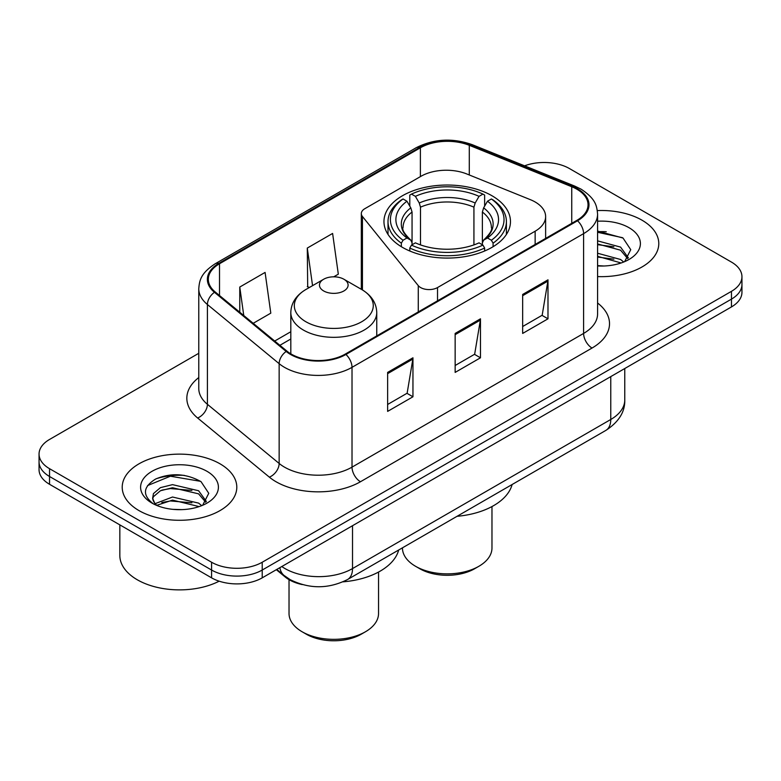 <?xml version="1.0" encoding="UTF-8"?>
<svg xmlns="http://www.w3.org/2000/svg" width="781" height="781" viewBox="0 0 781 781"><rect width="100%" height="100%" fill="white"/><g stroke="black" fill="none" stroke-linecap="round" stroke-linejoin="round"><path stroke-width="1.17" d="M535.141 201.976A35.809 20.677 0 0 0 530.358 199.663L466.823 173.978A35.809 20.677 0 0 0 420.959 176.291L364.815 208.703A11.94 6.892 0 0 0 361.32 213.574A11.94 6.892 0 0 0 362.443 216.493L418.265 285.612A11.94 6.892 0 0 0 437.526 287.564L535.141 231.215A35.809 20.677 0 0 0 545.626 216.591A35.809 20.677 0 0 0 535.141 201.976M491.942 195.728A63.261 36.522 0 0 0 423.009 187.811A63.261 36.522 0 0 0 383.959 221.55A63.261 36.522 0 0 0 402.488 247.382A63.261 36.522 0 0 0 471.421 255.299A63.261 36.522 0 0 0 510.471 221.55A63.261 36.522 0 0 0 491.942 195.728M302.315 584.588A35.809 20.677 180 0 1 285.231 577.022L276.337 569.691M184.287 475.375A47.739 27.56 0 0 0 156.337 478.704M606.271 231.742A47.739 27.56 0 0 0 597.582 231.703M198.774 353.295L49.535 439.459A35.809 20.677 0 0 0 39.05 454.073L39.05 469.664A35.809 20.677 0 0 0 49.535 484.288L211.583 577.842A35.809 20.677 0 0 0 262.221 577.842L731.465 306.923A35.809 20.677 0 0 0 741.95 292.309L741.95 284.509A35.809 20.677 0 0 1 731.465 299.123A35.809 20.677 0 0 0 741.95 284.509L741.95 276.708A35.809 20.677 0 0 0 731.465 262.094L569.417 168.54A35.809 20.677 0 0 0 524.588 165.826M39.05 454.073A35.809 20.677 0 0 0 49.535 468.688L211.583 562.242A35.809 20.677 0 0 0 262.221 562.242L262.221 570.042L731.465 299.123L262.221 570.042A35.809 20.677 0 0 1 211.583 570.042A35.809 20.677 0 0 0 262.221 570.042L262.221 577.842M49.535 468.688L49.535 476.488L211.583 570.042L49.535 476.488A35.809 20.677 0 0 1 39.05 461.874A35.809 20.677 0 0 0 49.535 476.488L49.535 484.288M642.002 220.193A57.286 33.075 0 0 0 597.319 210.587A57.286 33.075 0 0 1 642.002 220.193A57.286 33.075 0 0 1 658.783 243.574A57.286 33.075 0 0 0 642.002 220.193M220.017 463.816A57.286 33.075 0 0 0 157.586 456.651A57.286 33.075 0 0 0 122.217 487.207A57.286 33.075 0 0 0 138.998 510.598A57.286 33.075 0 0 0 201.43 517.764A57.286 33.075 0 0 0 236.799 487.207A57.286 33.075 0 0 0 220.017 463.816A57.286 33.075 0 0 0 157.586 456.651A57.286 33.075 0 0 0 122.217 487.207A57.286 33.075 0 0 0 138.998 510.598A57.286 33.075 0 0 0 201.43 517.764A57.286 33.075 0 0 0 236.799 487.207A57.286 33.075 0 0 0 220.017 463.816M576.847 189.197A38.191 22.053 180 0 1 588.034 204.788A38.191 22.053 180 0 1 576.847 220.379L345.261 354.086A38.191 22.053 180 0 1 286.969 351.147L215.234 291.987A38.191 22.053 180 0 1 208.322 279.344A38.191 22.053 180 0 1 219.51 263.753L420.383 147.785A38.191 22.053 180 0 1 469.293 145.305L571.751 186.727A38.191 22.053 180 0 1 576.847 189.197M577.52 188.807A39.148 22.6 0 0 0 572.297 186.278L469.84 144.856A39.148 22.6 0 0 0 419.7 147.394L218.836 263.363A39.148 22.6 0 0 0 214.453 292.309L286.188 351.46A39.148 22.6 0 0 0 345.934 354.476L577.52 220.769A39.148 22.6 0 0 0 577.52 188.807M387.63 372.41L387.63 411.392L412.954 396.777L412.954 357.796L387.63 372.41M387.63 404.47L407.135 393.214L412.846 359.084A9.548 5.516 -120 0 0 412.954 357.796M406.96 393.312L412.954 396.777M522.665 294.447L522.665 333.428L547.989 318.814L547.989 279.832L522.665 294.447M522.665 326.517L542.17 315.251L547.881 281.121A9.548 5.516 -120 0 0 547.989 279.832M541.994 315.358L547.989 318.814M455.147 333.428L455.147 372.41L480.471 357.796L480.471 318.814L455.147 333.428M455.147 365.498L474.653 354.232L480.364 320.103A9.548 5.516 -120 0 0 480.471 318.814M474.477 354.33L480.471 357.796M597.582 276.581A57.286 33.075 0 0 0 658.783 243.574A57.286 33.075 0 0 1 597.582 276.581M262.221 562.242L731.465 291.333A35.809 20.677 0 0 0 741.95 276.708M253.21 323.305L270.802 313.152L265.091 272.423L239.767 287.047L239.767 312.224M333.731 276.825L338.319 274.17L332.608 233.441L307.284 248.065L307.694 286.803M309.432 287.457L307.284 286.656M307.284 248.065L312.556 285.651M239.767 287.047L243.76 315.514M597.582 265.618L604.064 265.999M597.582 253.239L620.573 259.487L623.726 262.016M597.582 256.334L621.139 262.972M597.582 240.86L620.573 247.108L628.324 257.818M597.582 243.955L620.573 250.203L627.709 258.618M597.582 265.93A38.913 22.473 0 0 0 629.008 259.468A38.913 22.473 0 0 0 629.008 227.691A38.913 22.473 0 0 0 597.582 221.228M624.644 261.635L630.745 249.666L623.033 238.049L597.582 231.078M597.582 232.279L622.506 237.688M597.582 244.658L613.886 246.796M597.582 257.037L613.886 259.165M402.459 547.823L402.459 548.018A44.761 25.841 0 0 0 415.57 566.293L419.787 568.734A38.786 22.395 0 0 0 474.643 568.734L478.86 566.293A44.761 25.841 0 0 0 491.971 548.018L491.971 506.557M419.787 568.734L415.57 566.293A44.761 25.841 0 0 0 478.86 566.293M401.346 246.708L401.346 243.164L403.045 240.236A56.818 32.802 0 0 1 403.045 198.979L406.95 201.234A51.321 29.629 0 0 0 406.95 237.98L410.806 240.167L412.056 242.901L412.056 244.775M412.056 242.901L412.056 212.041L410.806 207.873L406.95 201.234M409.791 206.116L409.791 195.074L411.48 194.098A56.818 32.802 0 0 1 482.941 194.098L479.036 196.353A51.321 29.629 0 0 0 415.394 196.353L419.251 203.001L420.49 207.17L420.49 244.902M473.93 244.902L473.93 207.17L475.18 203.001L479.036 196.353M457.061 516.3A65.643 37.898 0 0 0 512.121 484.513M409.791 248.036A59.2 34.179 0 0 0 484.64 248.036L482.941 245.107A56.818 32.802 0 0 1 411.48 245.107L409.791 248.036L409.791 250.994M484.64 250.994L484.64 248.036M403.045 198.979L401.346 199.946A59.2 34.179 0 0 0 388.011 221.55A59.2 34.179 0 0 0 401.346 243.164M482.941 194.098L484.64 195.074L484.64 206.116M411.48 245.107L415.394 242.852A51.321 29.629 0 0 0 479.036 242.852L482.941 245.107M406.95 237.98L403.045 240.236M415.394 196.353L411.48 194.098M410.806 207.873A45.913 26.505 0 0 0 410.806 240.167L411.021 240.314C404.499 234.007 401.844 229.721 403.055 227.466A44.166 25.5 0 0 1 412.056 212.041M493.084 243.164A59.2 34.179 0 0 0 506.41 221.55A59.2 34.179 0 0 0 493.084 199.946L491.386 198.979A56.818 32.802 0 0 1 491.386 240.236L493.084 243.164L493.084 246.708M491.386 240.236L487.481 237.98A51.321 29.629 0 0 0 487.481 201.234L491.386 198.979M487.481 201.234L483.624 207.873L482.375 212.041L482.375 242.901L483.624 240.167L487.481 237.98M482.375 212.041A44.166 25.5 0 0 1 491.376 227.466C492.577 229.741 489.921 234.017 483.41 240.314L483.624 240.167A45.913 26.505 0 0 0 483.624 207.873M482.375 244.775L482.375 242.901M289.029 579.658L289.029 613.505A44.761 25.841 0 0 0 302.14 631.78L306.357 634.221A38.786 22.395 0 0 0 361.212 634.221L365.43 631.78A44.761 25.841 0 0 0 378.541 613.505L378.541 572.043M306.357 634.221L302.14 631.78A44.761 25.841 0 0 0 365.43 631.78M323.656 290.942A14.322 8.269 0 0 0 343.913 290.942A14.322 8.269 0 0 0 343.913 279.247L361.701 289.507A39.47 22.786 0 0 0 361.701 289.507A39.47 22.786 0 0 1 361.701 321.743A39.47 22.786 0 0 1 305.879 321.743A39.47 22.786 0 0 1 305.879 289.517C296.155 295.286 291.137 302.95 290.815 312.517A42.965 24.807 0 0 0 303.399 330.06A42.965 24.807 0 0 0 350.23 335.44A42.965 24.807 0 0 0 376.754 312.517C376.432 302.95 371.414 295.286 361.701 289.517L343.913 279.247A14.322 8.269 0 0 0 323.656 279.247A14.322 8.269 0 0 0 323.656 290.942M342.976 581.845A65.643 37.898 0 0 0 398.691 550M119.835 524.871L119.835 555.428A59.678 34.452 0 0 0 137.31 579.785A59.678 34.452 0 0 0 219.158 581.181M172.991 509.358L182.08 509.632M155.146 503.647L172.523 497.019L198.589 503.11L201.742 505.649M156.747 505.317L172.523 500.113L199.155 506.605M155.419 504.858L152.627 498.317A26.984 15.581 0 0 0 156.991 505.532M152.627 498.317L153.447 493.592L160.427 487.647L172.523 484.64L198.589 490.741L206.34 501.451M152.695 498.698L153.447 496.687L160.427 490.741L172.523 487.735L198.589 493.836L205.725 502.251M202.66 505.268L208.761 493.299L201.049 481.672C186.259 473.442 171.117 472.564 155.634 479.036C142.933 486.885 142.132 495.134 153.242 503.765L153.379 503.862M207.024 471.324A38.913 22.473 0 0 0 151.992 471.324A38.913 22.473 0 0 0 151.992 503.101A38.913 22.473 0 0 0 207.024 503.091A38.913 22.473 0 0 0 207.024 471.324M147.55 485.577L170.404 476.205L200.522 481.321M161.823 490.136L170.404 488.574L191.901 490.419M161.823 502.515L170.404 500.953L191.901 502.798M285.231 576.368L285.231 577.022M362.443 216.493L362.443 289.946M418.265 285.612L418.265 311.941M437.526 287.564L437.526 300.822M535.141 231.215L535.141 244.463M281.795 566.537A47.739 27.56 0 0 0 285.006 568.578A47.739 27.56 0 0 0 352.524 568.578L610.771 419.485A47.739 27.56 0 0 0 624.761 399.989C625.112 411.841 618.796 421.974 605.831 430.409L347.574 579.512A23.869 13.785 60 0 0 352.524 568.578L352.524 525.701M610.771 376.598L610.771 419.485A23.869 13.785 60 0 1 605.831 430.409M279.862 567.65A23.869 15.962 129.5 0 0 284.02 575.412L276.777 569.437M731.465 306.923L731.465 291.333M211.583 577.842L211.583 562.242M597.582 303.008A59.678 34.452 180 0 1 592.037 348.043L360.451 481.75A11.94 6.892 60 0 1 352.016 467.136L583.602 333.428A47.739 27.56 0 0 0 597.582 313.942L597.582 214.15A47.739 27.56 180 0 1 583.602 233.636A11.94 6.892 -120 0 0 577.52 220.769M360.451 481.75A59.678 34.452 180 0 1 276.054 481.75A59.678 34.452 180 0 1 269.367 477.152L197.632 418.001A59.678 34.452 180 0 1 198.774 377.565M284.499 467.136A47.739 27.56 0 0 0 352.016 467.136L352.016 367.343A47.739 27.56 180 0 1 279.149 363.663L207.404 304.512A47.739 27.56 180 0 1 198.774 288.697L198.774 388.489A47.739 27.56 0 0 0 207.404 404.304L279.149 463.455A47.739 27.56 0 0 0 284.499 467.136M597.582 214.15C596.811 205.94 596.049 199.116 581.132 189.187L574.855 186.151A11.94 5.594 112 0 0 572.297 186.278M574.855 186.151L472.398 144.729C452.629 137.729 433.855 138.745 416.097 147.775A11.94 6.892 60 0 1 419.7 147.394M218.836 263.363A11.94 6.892 -120 0 0 215.234 263.744C200.756 273.233 199.438 280.379 198.774 288.697M214.453 292.309A11.94 7.986 129.5 0 0 207.404 304.512L207.404 404.304A11.94 7.986 -50.5 0 1 197.632 418.001M472.398 144.729A11.94 5.594 112 0 0 469.84 144.856M286.188 351.46A11.94 7.986 129.5 0 0 279.149 363.663L279.149 463.455A11.94 7.986 -50.5 0 1 269.367 477.152M345.934 354.476A11.94 6.892 60 0 1 352.016 367.343L583.602 233.636L583.602 333.428A11.94 6.892 60 0 0 592.037 348.043M219.51 263.753L219.51 295.521M571.751 186.727L571.751 223.327M469.293 145.305L469.293 174.973M420.383 147.785L420.383 176.623M290.815 331.73L274.707 341.033M455.147 334.668L480.364 320.103M522.665 295.687L547.881 281.121M387.63 373.65L412.846 359.084M473.93 207.17A44.166 25.5 0 0 0 420.49 207.17M475.18 203.001A45.913 26.505 0 0 0 419.251 203.001M361.32 213.574L361.32 289.292M545.626 216.591L545.626 238.41M347.574 579.512C328.371 589.157 309.159 589.157 289.946 579.512L284.02 575.412M624.761 399.989L624.761 368.525M416.097 147.775L215.234 263.744M290.815 338.993L279.891 345.309M388.011 234.427L388.011 221.55M506.41 234.427L506.41 221.55M376.754 335.908L376.754 312.517M290.815 353.832L290.815 312.517M323.656 279.247L305.879 289.517"/></g></svg>
